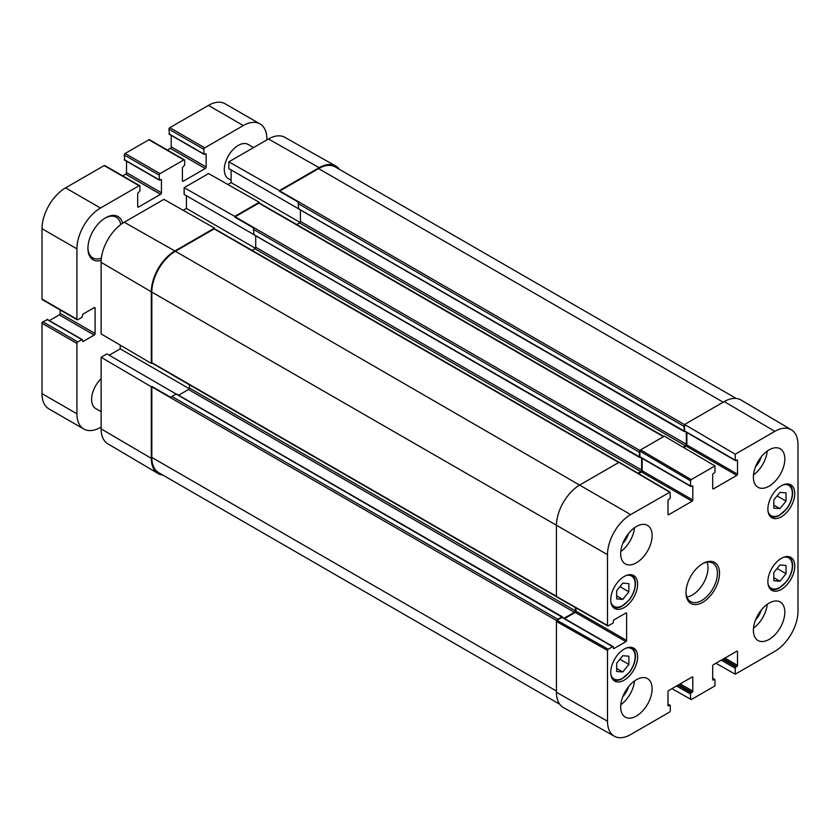 <?xml version="1.0" encoding="UTF-8"?>
<svg xmlns="http://www.w3.org/2000/svg" width="840" height="840" viewBox="0 0 840 840"><rect width="100%" height="100%" fill="white"/><g stroke="black" fill="none" stroke-linecap="round" stroke-linejoin="round"><path stroke-width="1.26" d="M773.819 499.957L779.929 492.387L786.041 492.902L786.041 501.081L779.929 508.652L773.819 508.137L773.819 499.957M779.929 508.652L773.819 505.124M786.041 501.081L777.084 495.915M101.115 411.653L95.686 408.524A19.75 11.403 -60 0 1 91.592 399.473A19.75 11.403 -60 0 1 101.115 378.683M231.116 180.233L228.396 178.658A19.75 11.403 -60 0 1 224.301 169.617A19.75 11.403 -60 0 1 232.922 149.73A19.75 11.403 -60 0 1 248.147 144.438L253.575 147.578M101.115 357.284L106.953 353.903L176.106 394.034L171.916 396.449A1.239 0.714 120 0 0 171.119 397.519L151.903 386.431L151.316 386.768L101.115 357.284L101.115 428.862A32.718 18.889 120 0 0 107.793 443.772L158.109 473.55A33.337 19.246 120 0 0 162.887 475.094M109.232 355.215L120.225 348.863L120.225 345.125M619.164 462.294L234.003 239.925A1.239 0.714 120 0 0 233.73 239.862L214.526 228.774L214.526 228.091L163.884 199.364L124.246 222.243A32.718 18.889 120 0 0 101.115 262.311L101.115 333.889L151.316 363.384L151.903 363.038L171.119 374.126A1.239 0.714 120 0 0 171.297 374.336L556.458 596.704M183.162 210.304L186.407 208.425L186.407 195.731M639.891 456.74L639.891 451.091L690.533 480.837L690.533 485.971L639.891 456.74A0.987 0.567 120 0 0 640.122 457.202L184.139 194.418L184.139 187.666L234.78 216.395L234.78 217.088L253.984 228.175A1.239 0.714 120 0 0 253.459 229.394L253.984 234.539M663.821 436.464L278.702 214.116A1.239 0.714 120 0 0 278.429 214.053L259.224 202.965L259.224 202.283L208.583 173.554L184.139 187.666M227.871 184.496L231.116 182.616L231.116 169.922M684.065 431.225L684.065 426.394A1.239 0.714 -60 0 1 684.59 425.166L684.59 424.473L735.231 454.219L735.231 460.163L684.59 430.931A0.987 0.567 120 0 0 684.8 431.382L228.837 168.609L228.837 161.858L279.479 190.585L279.479 191.279L298.683 202.367A1.239 0.714 120 0 0 298.169 203.595L298.683 208.73M339.413 169.355A33.337 19.246 120 0 0 335.685 165.995L284.729 137.298A32.718 18.889 120 0 0 268.475 138.978L228.837 161.858M101.115 427.046L100.495 427.403A33.337 19.246 -60 0 1 83.832 429.051A33.337 19.246 -60 0 1 76.923 413.794L76.923 343.423A1.239 0.714 -60 0 1 77.795 341.911L82.183 339.549L82.856 341.607L94.206 335.055A1.239 0.714 120 0 0 95.088 333.543L95.088 308.133A1.239 0.714 120 0 0 94.206 307.629L82.856 314.181L81.816 317.415L77.795 319.725A1.239 0.714 -60 0 1 76.923 319.221L76.923 248.861A33.337 19.246 -60 0 1 100.495 208.026L139.083 185.745A1.239 0.714 -60 0 1 139.965 186.249L139.965 190.89L137.686 193.41L137.686 206.514A1.239 0.714 120 0 0 138.569 207.018L160.566 194.313A1.239 0.714 120 0 0 161.438 192.801L161.438 179.697L159.316 180.138L159.169 175.161A1.239 0.714 -60 0 1 160.041 173.649L183.792 159.936A1.239 0.714 -60 0 1 184.663 160.44L184.663 165.081L182.396 167.601L182.396 180.705A1.239 0.714 120 0 0 183.267 181.209L205.265 168.504A1.239 0.714 120 0 0 206.136 166.992L206.136 153.888L204.026 154.329L203.868 149.352A1.239 0.714 -60 0 1 204.74 147.84L243.338 125.559A33.337 19.246 -60 0 1 260.001 123.911A33.337 19.246 -60 0 1 266.91 139.167L266.91 139.881M122.64 223.241A24.938 14.396 120 0 0 105.556 217.802A24.938 14.396 120 0 0 87.927 248.357A24.938 14.396 120 0 0 101.168 260.432M139.703 185.682L104.78 165.522A1.239 0.714 120 0 0 104.16 165.585L65.573 187.866A33.337 19.246 120 0 0 42 228.69L42 299.061A1.239 0.714 120 0 0 42.252 299.628L77.175 319.788M126.514 161.196L126.514 172.641A1.239 0.714 -60 0 1 125.643 174.153L122.682 175.854M184.411 159.873L149.478 139.713A1.239 0.714 120 0 0 148.869 139.776L125.118 153.489A1.239 0.714 120 0 0 124.246 155.001L124.772 159.936M171.213 135.387L171.213 146.832A1.239 0.714 -60 0 1 170.341 148.344L167.391 150.055M260.001 123.911L225.078 103.751A33.337 19.246 120 0 0 208.415 105.399L169.816 127.68A1.239 0.714 120 0 0 168.945 129.192L169.47 134.127M47.418 319.725L42.871 321.752A1.239 0.714 120 0 0 42 323.264L42 393.624A33.337 19.246 120 0 0 48.909 408.891L83.832 429.051M60.165 309.96L60.165 313.383A1.239 0.714 -60 0 1 59.283 314.895L49.382 320.618M105.032 218.117A23.457 13.545 -60 0 1 116.245 217.245A23.457 13.545 -60 0 1 120.803 224.532M101.367 258.185A23.457 13.545 -60 0 1 92.778 257.88A23.457 13.545 -60 0 1 87.938 247.737M189.378 384.772L189.378 387.986A1.239 0.714 -60 0 1 188.507 389.498L178.595 395.22M176.631 394.328L562.538 617.4A0.987 0.567 120 0 0 562.013 617.432L612.654 646.674A0.987 0.567 -60 0 1 613.347 647.073L613.347 648.081A0.987 0.567 120 0 0 614.05 648.49L613.347 648.081M120.225 348.863L189.2 388.689M300.437 209.99L300.437 221.434A1.239 0.714 -60 0 1 299.565 222.947L296.782 224.553M231.116 182.616L300.08 222.442M255.728 235.798L255.728 247.244A1.239 0.714 -60 0 1 254.856 248.756L252.073 250.362M186.407 208.425L255.381 248.252M612.654 646.674L608.202 649.236L557.014 620.329A1.239 0.714 -60 0 1 557.823 619.248L562.013 616.833M151.903 386.431A1.239 0.714 120 0 0 151.83 386.873L151.83 457.443A33.337 19.246 120 0 0 158.739 472.71L559.702 704.203M214.526 228.091L174.888 250.971A33.337 19.246 120 0 0 151.316 291.806L151.316 363.384M214.526 228.774A1.239 0.714 120 0 0 214.168 228.89L175.403 251.276A33.337 19.246 120 0 0 151.83 292.11L151.83 362.681A1.239 0.714 120 0 0 151.903 363.038M259.224 202.965A1.239 0.714 120 0 0 258.877 203.091L235.127 216.793A1.239 0.714 120 0 0 234.78 217.088M736.228 398.454L335.265 166.96A33.337 19.246 120 0 0 318.591 168.609L279.825 190.984A1.239 0.714 120 0 0 279.479 191.279M335.685 165.995A33.337 19.246 120 0 0 319.116 167.696L279.479 190.585M639.366 457.034L639.366 452.204A1.239 0.714 -60 0 1 639.901 450.965L639.891 451.091M259.224 202.283L234.78 216.395M151.316 386.768L151.316 458.346A33.337 19.246 120 0 0 158.109 473.55M684.8 431.382A0.987 0.567 120 0 0 684.831 431.393L735.431 460.614A0.987 0.567 -60 0 1 735.231 460.163M684.59 430.931L684.59 425.166M557.12 620.256L562.013 617.432M683.728 447.562L686.165 446.145L736.806 475.388A0.987 0.567 120 0 0 737.499 474.18L686.857 444.938A0.987 0.567 -60 0 1 686.165 446.145M686.857 444.938L686.857 432.569M683.036 447.153L685.461 445.746A1.239 0.714 120 0 0 686.332 444.234L686.332 432.264M564.05 618.272L574.413 612.297A1.239 0.714 120 0 0 575.284 610.785L575.284 607.499M564.575 618.576L575.284 612.392L625.916 641.634A0.987 0.567 120 0 0 626.619 640.416L575.977 611.184A0.987 0.567 -60 0 1 575.284 612.392M575.977 611.184L575.977 607.898M638.61 473.603L641.466 471.954L692.097 501.197A0.987 0.567 120 0 0 692.8 499.989L642.159 470.747A0.987 0.567 -60 0 1 641.466 471.954M642.159 470.747L642.159 458.378M637.917 473.193L640.763 471.555A1.239 0.714 120 0 0 641.634 470.043L641.634 458.073M735.231 454.219L774.869 431.34A32.718 18.889 -60 0 1 791.322 429.776L741.006 399.998A33.337 19.246 120 0 0 724.227 401.594L684.59 424.473M557.014 620.329L556.426 621.464L556.426 692.244A33.337 19.246 120 0 0 563.43 707.564L614.376 736.25A32.718 18.889 -60 0 1 607.499 721.224L607.499 650.444L608.202 649.236M736.806 475.388L713.401 488.891L712.708 488.492L712.708 474.779A0.987 0.567 120 0 1 713.401 473.571L714.273 473.067A0.987 0.567 -60 0 0 714.976 471.86L714.976 465.917L664.335 436.17L640.584 449.883L639.901 450.965M619.626 462.672L618.933 462.378L579.999 484.858A33.337 19.246 120 0 0 556.426 525.693L556.426 596.463L557.014 596.925M791.322 429.776A32.718 18.889 -60 0 1 798 444.696L798 611.236A32.718 18.889 -60 0 1 774.869 651.304L735.231 674.184L715.943 663.254M755.506 620.014A14.616 8.431 120 0 0 761.229 610.113M753.501 628.131A22.229 12.831 120 0 0 767.246 604.317M755.506 466.778A14.616 8.431 120 0 0 761.229 456.876M753.501 474.894A22.229 12.831 120 0 0 767.246 451.08M622.797 543.396A14.616 8.431 120 0 0 628.52 533.495M620.792 551.513A22.229 12.831 120 0 0 634.536 527.698M622.797 696.633A14.616 8.431 120 0 0 628.52 686.731M620.792 704.75A22.229 12.831 120 0 0 634.536 680.936M753.385 477.099A22.229 12.831 -60 0 1 763.087 454.734A22.229 12.831 -60 0 1 780.224 448.781A22.229 12.831 -60 0 1 780.224 474.443A22.229 12.831 -60 0 1 757.995 487.274A22.229 12.831 -60 0 1 753.385 477.099M620.687 553.718A22.229 12.831 -60 0 1 630.378 531.353A22.229 12.831 -60 0 1 647.514 525.399A22.229 12.831 -60 0 1 647.514 551.061A22.229 12.831 -60 0 1 625.286 563.892A22.229 12.831 -60 0 1 620.687 553.718M620.687 706.954A22.229 12.831 -60 0 1 630.378 684.59A22.229 12.831 -60 0 1 647.514 678.636A22.229 12.831 -60 0 1 647.514 704.298A22.229 12.831 -60 0 1 625.286 717.129A22.229 12.831 -60 0 1 620.687 706.954M753.385 630.336A22.229 12.831 -60 0 1 763.087 607.971A22.229 12.831 -60 0 1 780.224 602.018A22.229 12.831 -60 0 1 780.224 627.679A22.229 12.831 -60 0 1 757.995 640.51A22.229 12.831 -60 0 1 753.385 630.336M767.886 509.061A19.015 10.983 -60 0 1 776.181 489.919A19.015 10.983 -60 0 1 790.839 484.827A19.015 10.983 -60 0 1 790.839 506.782A19.015 10.983 -60 0 1 771.824 517.766A19.015 10.983 -60 0 1 767.886 509.061M610.732 599.792A19.015 10.983 -60 0 1 619.028 580.661A19.015 10.983 -60 0 1 633.686 575.558A19.015 10.983 -60 0 1 633.686 597.513A19.015 10.983 -60 0 1 614.67 608.496A19.015 10.983 -60 0 1 610.732 599.792M610.732 672.378A19.015 10.983 -60 0 1 619.028 653.247A19.015 10.983 -60 0 1 633.686 648.144A19.015 10.983 -60 0 1 633.686 670.11A19.015 10.983 -60 0 1 614.67 681.082A19.015 10.983 -60 0 1 610.732 672.378M767.886 581.648A19.015 10.983 -60 0 1 776.181 562.506A19.015 10.983 -60 0 1 790.839 557.413A19.015 10.983 -60 0 1 790.839 579.369A19.015 10.983 -60 0 1 771.824 590.352A19.015 10.983 -60 0 1 767.886 581.648M702.219 563.913A22.229 12.831 -60 0 1 712.814 563.105A22.229 12.831 -60 0 1 717.423 573.279A22.229 12.831 -60 0 1 707.721 595.644A22.229 12.831 -60 0 1 690.596 601.598A22.229 12.831 -60 0 1 685.997 592.011M719.513 573.279A23.709 13.692 120 0 0 702.755 563.598A23.709 13.692 120 0 0 685.986 592.63A23.709 13.692 120 0 0 702.755 602.312A23.709 13.692 120 0 0 719.513 573.279M690.533 480.837L691.226 479.63L714.976 465.917M692.097 485.867L692.8 486.276A0.987 0.567 120 0 0 692.097 485.867L691.226 486.37A0.987 0.567 -60 0 1 690.533 485.971M692.8 486.276L692.8 499.989M692.097 501.197L668.703 514.7L668 514.301A0.987 0.567 120 0 0 668.703 514.7M668 514.301L668 500.588A0.987 0.567 120 0 1 668.703 499.38L669.575 498.876A0.987 0.567 -60 0 0 670.278 497.669L670.068 492.082L619.437 462.336M625.916 613L626.619 613.4A0.987 0.567 120 0 0 625.916 613L614.05 619.857A0.987 0.567 120 0 0 613.347 621.065L613.347 622.073A0.987 0.567 -60 0 1 612.654 623.28L608.202 625.852L607.499 625.443L607.499 554.673A32.718 18.889 -60 0 1 630.63 514.605L670.068 492.082M626.619 613.4L626.619 640.416M625.916 641.634L614.05 648.49M668 704.435L669.575 705.348A0.987 0.567 -60 0 1 670.278 705.747L670.278 710.881L669.575 712.1L630.63 734.58A32.718 18.889 -60 0 1 614.376 736.25M669.575 705.348L668 705.443A0.987 0.567 120 0 0 668.703 705.852M668 705.443L668 691.74A0.987 0.567 120 0 1 668.703 690.522L692.097 677.019L692.8 677.418A0.987 0.567 120 0 0 692.097 677.019M692.8 677.418L692.8 691.131L680.222 683.875M678.825 684.684L692.097 692.339A0.987 0.567 120 0 0 692.8 691.131M692.097 692.339L691.226 692.843L677.953 685.188M676.557 685.986L690.533 694.05A0.987 0.567 -60 0 1 691.226 692.843M690.533 694.05L690.533 699.195L671.948 688.653M712.708 678.625L714.273 679.539A0.987 0.567 -60 0 1 714.976 679.938L714.976 685.881L691.226 699.594L690.533 699.195M714.273 679.539L712.708 679.634A0.987 0.567 120 0 0 713.401 680.043M712.708 679.634L712.708 665.931A0.987 0.567 120 0 1 713.401 664.713L736.806 651.21L737.499 651.609A0.987 0.567 120 0 0 736.806 651.21M737.499 651.609L737.499 665.322L724.931 658.067M723.534 658.875L736.806 666.529A0.987 0.567 120 0 0 737.499 665.322M736.806 666.529L735.924 667.034L722.663 659.379M721.266 660.177L735.231 668.251A0.987 0.567 -60 0 1 735.924 667.034M735.231 668.251L735.231 674.184M736.806 460.058L737.499 460.467A0.987 0.567 120 0 0 736.806 460.058L735.924 460.562A0.987 0.567 -60 0 1 735.431 460.614M737.499 460.467L737.499 474.18M712.708 488.492A0.987 0.567 120 0 0 713.401 488.891M686.931 597.062A22.229 12.831 120 0 0 707.994 567.829A22.229 12.831 120 0 0 707.049 562.202M773.819 572.544L779.929 564.974L786.041 565.488L786.041 573.668L779.929 581.238L773.819 580.734L773.819 572.544M786.041 573.668L777.084 568.501M779.929 581.238L773.819 577.71M616.665 590.699L622.776 583.128L628.887 583.632L628.887 591.822L622.776 599.393L616.665 598.878L616.665 590.699M628.887 591.822L619.93 586.646M622.776 599.393L616.665 595.865M616.665 663.285L622.776 655.715L628.887 656.229L628.887 664.409L622.776 671.979L616.665 671.465L616.665 663.285M628.887 664.409L619.93 659.232M622.776 671.979L616.665 668.451M783.51 484.722A17.535 10.122 -60 0 1 792.33 493.332A17.535 10.122 -60 0 1 781.736 513.607A17.535 10.122 -60 0 1 768.065 511.476M788.498 484.05A18.522 10.689 120 0 0 788.435 484.008L788.498 484.05C791.186 485.678 792.561 488.639 792.624 492.933C792.477 498.425 790.472 503.79 786.597 509.019L778.722 515.792C775.362 517.388 772.443 517.493 769.976 516.128L769.913 516.096A18.522 10.689 120 0 0 769.976 516.128M95.088 308.133L94.206 307.629M95.088 333.543L60.165 313.383M94.206 335.055L59.283 314.895M81.816 339.591L46.893 319.431M77.795 341.911L42.871 321.752M76.923 343.423L42 323.264M76.923 413.794L42 393.624M243.338 125.559L208.415 105.399M204.74 147.84L169.816 127.68M203.868 149.352L168.945 129.192M203.868 153.993L168.945 133.823M206.136 166.992L171.213 146.832M205.265 168.504L170.341 148.344M183.267 181.209L182.396 180.705M183.792 159.936L148.869 139.776M160.041 173.649L125.118 153.489M159.169 175.161L124.246 155.001M159.169 179.802L124.246 159.632M161.438 179.697L160.912 179.393M161.438 192.801L126.514 172.641M160.566 194.313L125.643 174.153M138.569 207.018L137.686 206.514M139.083 185.745L104.16 165.585M100.495 208.026L65.573 187.866M76.923 248.861L42 228.69M76.923 319.221L42 299.061M557.823 619.248L171.916 396.449M556.721 620.634L151.83 386.873M151.316 291.806L101.115 262.311M556.426 596.264L151.83 362.681M663.464 436.674L258.877 203.091M684.065 426.394L298.169 203.595M684.59 424.673L279.825 190.984M618.765 462.483L214.168 228.89M319.116 167.696L268.475 138.978M174.888 250.971L124.246 222.243M639.366 452.204L253.459 229.394M640.017 450.555L235.127 216.793M151.316 458.346L101.115 428.862M556.426 691.026L151.83 457.443M723.177 402.192L318.591 168.609M686.332 444.234L300.437 221.434M685.461 445.746L299.565 222.947M641.634 470.043L255.728 247.244M640.763 471.555L254.856 248.756M630.63 514.605L175.403 251.276M607.499 554.673L151.83 292.11M575.284 610.785L189.378 387.986M574.413 612.297L188.507 389.498M691.226 479.63L640.584 449.883M618.933 462.378L669.575 492.125M607.499 625.443L556.426 596.463M556.426 621.464L607.499 650.444M556.426 692.244L607.499 721.224M724.227 401.594L774.869 431.34M783.51 557.308A17.535 10.122 -60 0 1 792.33 565.919A17.535 10.122 -60 0 1 781.736 586.194A17.535 10.122 -60 0 1 768.065 584.062M788.498 556.637A18.522 10.689 120 0 0 788.435 556.605L788.498 556.637C791.186 558.275 792.561 561.225 792.624 565.52C792.477 571.022 790.472 576.376 786.597 581.606L778.722 588.378C775.362 589.974 772.443 590.09 769.976 588.714L769.913 588.683A18.522 10.689 120 0 0 769.976 588.714M626.356 575.452A17.535 10.122 -60 0 1 635.176 584.062A17.535 10.122 -60 0 1 624.582 604.338A17.535 10.122 -60 0 1 610.911 602.207M631.344 574.78A18.522 10.689 120 0 0 631.281 574.749L631.344 574.78C634.032 576.419 635.397 579.38 635.46 583.663C635.324 589.166 633.318 594.521 629.444 599.75L621.569 606.522C618.208 608.118 615.29 608.234 612.822 606.858L612.759 606.827A18.522 10.689 120 0 0 612.822 606.858M626.356 648.039A17.535 10.122 -60 0 1 635.176 656.649A17.535 10.122 -60 0 1 624.582 676.925A17.535 10.122 -60 0 1 610.911 674.793M631.344 647.367A18.522 10.689 120 0 0 631.281 647.336L631.344 647.367C634.032 649.005 635.397 651.966 635.46 656.25C635.324 661.752 633.318 667.118 629.444 672.336L621.569 679.109C618.208 680.704 615.29 680.82 612.822 679.445L612.759 679.413A18.522 10.689 120 0 0 612.822 679.445M82.183 339.549L47.261 319.389M204.026 154.329L169.103 134.169M159.316 180.138L124.394 159.978M562.38 616.791L176.474 393.992M684.222 431.571L298.316 208.772M639.524 457.38L253.617 234.581M640.091 457.191L690.732 486.423M556.626 596.915L607.708 625.905M562.506 617.389L613.148 646.622M668 704.109L670.068 705.296M712.708 678.3L714.767 679.486"/></g></svg>
